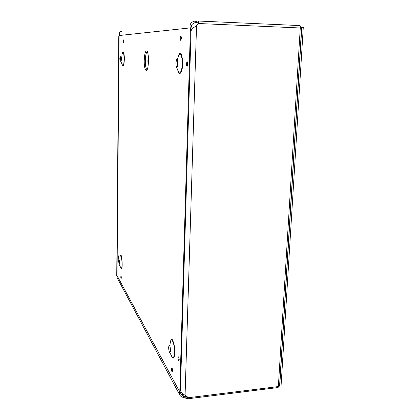 <?xml version="1.0" encoding="UTF-8"?>
<svg xmlns="http://www.w3.org/2000/svg" width="420" height="420" viewBox="0 0 420 420"><rect width="100%" height="100%" fill="white"/><g stroke="black" fill="none" stroke-linecap="round" stroke-linejoin="round"><path stroke-width="0.63" d="M144.233 60.512C144.638 52.71 145.672 49.728 147.336 51.555C148.554 55.01 148.811 59.813 148.103 65.966C146.932 74.408 143.971 69.946 144.233 60.512M148.481 58.307L147.872 60.685C147.887 62.249 148.06 63.068 148.407 63.147M148.502 59.01L148.019 60.701C148.034 61.924 148.176 62.507 148.449 62.449M192.05 28.55L192.066 27.946L190.444 27.878L179.781 392.028L117.023 275.52L119.096 35.537L190.444 27.878M172.41 340.389L172.856 340.221M174.342 356.701L173.87 356.622M170.09 346.846L170.436 350.7M168.667 347.324C168.688 349.639 168.998 351.298 169.596 352.301L170.168 352.17C171.034 350.49 169.759 343.544 168.95 345.529L168.667 347.324M118.561 261.245L119.243 264.432C119.747 263.676 119.264 258.61 118.781 259.602L118.561 261.245M177.697 60.69L177.581 65.777M175.859 63.137L176.164 66.197C176.458 67.137 176.799 67.342 177.188 66.812C178.442 65.079 177.786 57.529 176.563 59.603L175.859 63.137M120.398 58.763L120.981 61.42C121.595 60.727 121.391 55.225 120.787 56.175L120.398 58.763M180.957 391.886L179.781 392.028M117.159 275.94L116.739 275.567L117.028 275.126M119.081 37.233L118.781 36.314L119.091 35.742M119.322 35.516L119.779 35.165M194.245 22.869L195.232 22.738L195.284 21.005L197.888 21C198.529 21.11 198.749 21.95 198.555 23.52L198.056 23.583L197.836 22.738L195.232 22.738C192.024 23.593 190.932 25.232 191.956 27.646L191.819 27.935M121.564 31.259C119.374 31.689 118.844 33.086 119.973 35.443M190.276 27.893C189.43 24.103 191.1 21.803 195.284 21.005M191.982 27.683L192.428 28.24M180.422 391.949L180.857 393.866L183.451 396.039L187.068 397.341L187.336 397.362L187.199 396.674M180.484 388.805C180.296 391.766 181.828 393.876 185.078 395.136L187.525 397.21L187.646 398.8L183.409 397.415L183.451 396.039L181.802 392.999M183.409 397.415C181.66 397.142 180.364 396.197 179.513 394.569L179.172 390.899M187.021 398.722L187.068 397.341L187.346 397.304M277.478 387.618L278.103 387.544L278.36 386.547L187.724 397.793L187.299 397.026M279.615 385.256L279.578 385.849L278.36 386.547L300.269 27.977L198.555 23.52L197.626 24.885L196.04 25.851L198.056 23.583M185.078 395.136L196.539 25.793L191.977 28.618L191.027 31.017L180.479 388.805M195.473 26.381L196.035 26.072M197.888 21L197.888 22.743M279.578 385.849L301.565 28.24L300.269 27.977C300.295 26.465 299.985 25.662 299.344 25.557L197.999 21.005M117.285 278.019L116.965 276.854L117.201 275.846M301.276 28.145L300.206 25.825L299.502 25.573M278.287 387.072L278.964 386.358M279.5 385.969L281.048 386.069L303.277 27.353L301.229 27.326M279.72 386.237L301.807 27.29M147.131 69.673C145.945 69.058 145.341 66.013 145.315 60.548C145.483 55.582 146.108 52.637 147.2 51.718L147.394 51.676M118.036 256.651C118.555 262.264 118.639 252.945 118.036 256.651M120.771 276.953C121.312 282.739 121.406 273.305 120.771 276.953M178.054 357.961C178.364 361.174 178.752 361.825 179.214 359.919C178.899 356.695 178.511 356.044 178.054 357.961M180.18 38.168C181.319 45.969 181.734 30.214 180.18 38.168M123.081 41.47C123.669 46.867 123.774 35.989 123.081 41.47M119.989 257.413C121.706 246.855 123.569 274.916 120.64 267.351M122.094 54.238C123.186 50.054 123.953 51.308 124.394 58.002C124.147 65.132 123.433 67.342 122.241 64.633M177.476 59.63C179.639 50.395 181.393 51.004 182.737 61.446C183.041 71.6 179.23 77.831 177.749 70.045M169.995 344.62L169.995 344.531C171.003 336.719 172.51 337.459 174.51 346.757C175.723 355.73 173.402 361.951 171.392 355.493M119.795 58.737C120.356 64.034 120.445 53.529 119.795 58.737M186.401 63.998C187.609 72.161 188.066 56.059 186.401 63.998M171.454 368.823C171.749 371.921 172.106 372.572 172.531 370.771C172.237 367.663 171.88 367.012 171.454 368.823M171.644 355.94L172.326 357.147C174.163 359.541 175.192 351.74 173.891 345.014C172.064 338.216 170.772 338.069 170.016 344.579M120.766 267.577L120.992 267.971C123.302 270.065 121.27 249.113 119.978 257.46M176.421 66.822L177.996 70.644C179.603 76.566 182.763 69.752 182.333 60.937C181.036 51.928 179.429 51.492 177.513 59.63M122.456 65.084L122.477 65.126C125.05 68.964 124.131 44.378 122.073 54.343M196.607 21.016L196.555 22.748M185.209 397.845L185.252 396.464M197.626 24.885L197.132 24.943M147.462 51.838L147.336 51.555M118.472 256.3L118.555 257.686M172.358 368.839L172.526 370.393M187.703 63.147L187.714 64.407M120.32 57.939L120.341 59.393M169.565 345.461L168.95 345.529M169.596 352.301L171.67 355.987M119.028 264.464L120.792 267.613M177.429 62.433L177.87 62.139M177.34 59.624L176.563 59.603M120.698 61.331L122.456 65.09M123.606 40.546L123.659 42.095M181.403 37.217L181.409 38.504M179.041 357.977L179.209 359.51M121.223 276.644L121.317 278.045M117.028 275.268L116.755 275.572L117.185 275.877M187.525 397.21L187.336 396.869M187.646 398.8L278.103 387.544M179.503 394.543L117.164 277.788M116.739 275.42L118.776 36.619"/></g></svg>
